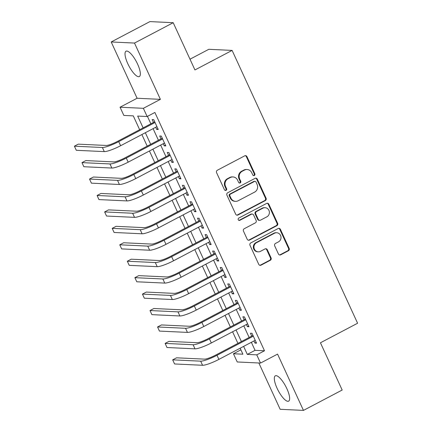 <?xml version="1.0" encoding="UTF-8"?>
<svg xmlns="http://www.w3.org/2000/svg" width="432" height="432" viewBox="0 0 432 432"><rect width="100%" height="100%" fill="white"/><g stroke="black" fill="none" stroke-linecap="round" stroke-linejoin="round"><path stroke-width="0.65" d="M254.313 175.489A1.258 1.183 92.7 0 0 254.853 173.799L246.969 156.659A1.798 1.69 92.7 0 0 244.712 155.844L217.35 170.235A1.798 1.69 92.7 0 0 216.572 172.649L224.456 189.788A1.258 1.183 92.7 0 0 226.044 190.361A1.258 1.183 92.7 0 0 226.584 188.671L225.563 186.451A5.762 5.411 92.7 0 1 228.053 178.729L230.337 177.53A5.762 5.411 92.7 0 1 232.983 176.936A5.762 5.411 92.7 0 1 237.573 180.133L238.594 182.353A1.258 1.183 92.7 0 0 240.176 182.925A1.258 1.183 92.7 0 0 240.721 181.235L239.701 179.015A5.762 5.411 92.7 0 1 242.19 171.293L244.469 170.095A5.762 5.411 92.7 0 1 247.115 169.501A5.762 5.411 92.7 0 1 251.71 172.697L252.725 174.917A1.258 1.183 92.7 0 0 254.313 175.489M253.422 175.559A1.258 1.183 92.7 0 0 254.227 173.767L246.343 156.627A1.798 1.69 92.7 0 0 245.219 155.677M225.148 190.426A1.258 1.183 92.7 0 0 225.958 188.638L224.937 186.419L225.563 186.451M239.285 182.995A1.258 1.183 92.7 0 0 240.089 181.202L239.069 178.988L239.701 179.015M286.891 388.714A14.31 4.304 -117.7 0 0 275.319 375.818A14.31 4.304 -117.7 0 0 277.069 388.249A14.31 4.304 -117.7 0 0 288.641 401.15A14.31 4.304 -117.7 0 0 286.891 388.714M137.592 64.109A14.31 4.304 -117.7 0 0 126.02 51.214A14.31 4.304 -117.7 0 0 127.769 63.65A14.31 4.304 -117.7 0 0 139.342 76.545A14.31 4.304 -117.7 0 0 137.592 64.109M278.44 254.011A1.798 1.69 92.7 0 0 280.703 254.821L288.376 250.787A1.798 1.69 92.7 0 0 289.154 248.373L280.4 229.338A1.798 1.69 92.7 0 0 278.138 228.523L250.781 242.914A1.798 1.69 92.7 0 0 250.004 245.327L258.757 264.362A1.798 1.69 92.7 0 0 261.02 265.178L270.292 260.302A1.798 1.69 92.7 0 0 271.069 257.888L267.322 249.739A1.798 1.69 92.7 0 0 265.059 248.924L260.464 251.343A4.817 4.525 92.7 0 1 258.25 251.84A4.817 4.525 92.7 0 1 254.043 248.022A4.817 4.525 92.7 0 1 256.495 242.714L274.504 233.237A4.817 4.525 92.7 0 1 276.718 232.745A4.817 4.525 92.7 0 1 280.919 236.558A4.817 4.525 92.7 0 1 278.473 241.871L275.47 243.448A1.798 1.69 92.7 0 0 274.693 245.862L278.44 254.011M251.365 342.311L255.053 350.33L264.497 350.779L256.754 354.85L260.534 363.069L237.233 361.967L233.453 353.749L242.903 354.197L240.149 348.208M173.21 22.702L134.503 43.065L111.202 41.963L149.909 21.6L173.21 22.702L194.945 69.952L232.108 50.404L357.599 323.239L320.436 342.787L342.171 390.037L303.458 410.4L277.565 354.11L260.534 363.069M111.202 41.963L137.095 98.253L160.396 99.355L134.503 43.065M160.396 99.355L143.359 108.313L147.139 116.532L137.695 116.084L143.122 127.883M264.497 350.779L154.883 112.46L147.139 116.532M265.302 200.61A1.798 1.69 92.7 0 0 266.08 198.202L257.321 179.161A1.798 1.69 92.7 0 0 255.064 178.351L227.702 192.742A1.798 1.69 92.7 0 0 226.924 195.151L235.683 214.191A1.798 1.69 92.7 0 0 237.946 215.001L265.302 200.61L264.67 200.583A1.798 1.69 92.7 0 0 265.448 198.169L256.694 179.134A1.798 1.69 92.7 0 0 255.571 178.178M268.861 204.25L277.619 223.285A1.798 1.69 92.7 0 1 276.842 225.698L249.48 240.089A1.798 1.69 92.7 0 1 247.217 239.274L243.475 231.131A1.798 1.69 92.7 0 1 244.253 228.717L255.344 222.88A1.798 1.69 92.7 0 0 256.122 220.466L253.638 215.06A1.798 1.69 92.7 0 0 251.375 214.25L239.825 220.325A1.258 1.183 92.7 0 1 238.145 219.456A1.258 1.183 92.7 0 1 238.788 218.068L266.598 203.434A1.798 1.69 92.7 0 1 268.861 204.25L268.234 204.217L276.988 223.258L277.619 223.285M258.854 362.988L280.157 409.298L303.458 410.4M155.693 127.278L156.681 129.427L158.258 129.503L153.722 119.642L152.145 119.567L153.468 122.44M163.253 143.716L164.241 145.865L165.812 145.935L161.276 136.075L159.705 135.999L161.028 138.877M170.813 160.148L171.801 162.297L173.372 162.373L168.836 152.512L167.265 152.437L168.588 155.315M178.373 176.585L179.361 178.735L180.932 178.81L176.396 168.95L174.825 168.874L176.148 171.747M185.933 193.023L186.921 195.172L188.492 195.242L183.956 185.382L182.385 185.306L183.708 188.185M193.487 209.455L194.481 211.604L196.052 211.68L191.516 201.82L189.945 201.744L191.268 204.622M201.047 225.893L202.036 228.042L203.612 228.118L199.076 218.252L197.505 218.182L198.828 221.054M208.607 242.325L209.596 244.48L211.172 244.55L206.636 234.689L205.06 234.614L206.383 237.492M216.167 258.763L217.156 260.912L218.732 260.987L214.196 251.127L212.62 251.051L213.943 253.93M223.727 275.2L224.716 277.349L226.292 277.425L221.756 267.559L220.18 267.489L221.503 270.362M231.287 291.632L232.276 293.782L233.852 293.857L229.316 283.997L227.74 283.921L229.063 286.799M238.847 308.07L239.836 310.219L241.412 310.295L236.876 300.434L235.3 300.359L236.623 303.237M246.407 324.508L247.396 326.657L248.972 326.732L244.436 316.867L242.86 316.796L244.183 319.669M147.442 116.375L150.865 123.811M153.09 128.65L158.425 140.249M160.65 145.082L165.985 156.681M168.205 161.519L173.54 173.119M175.765 177.957L181.1 189.556M183.325 194.389L188.66 205.988M190.885 210.827L196.22 222.426M198.445 227.264L203.78 238.864M206.005 243.697L211.34 255.296M213.565 260.134L218.9 271.733M221.125 276.566L226.46 288.171M228.685 293.004L234.02 304.603M236.245 309.442L241.58 321.041M243.805 325.874L249.14 337.478M253.967 340.94L254.956 343.089L256.527 343.165L251.996 333.304L250.42 333.229L251.743 336.107M232.108 50.404L208.807 49.302L189.999 59.195M240.894 349.834L233.453 353.749M139.649 129.713L133.288 115.879L123.838 115.43L120.058 107.217L143.359 108.313M137.095 98.253L120.058 107.217M243.621 346.383L247.309 354.402L256.754 354.85M145.346 132.721L150.682 144.32M152.906 149.153L158.242 160.758M160.466 165.591L165.802 177.19M168.026 182.029L173.362 193.628M175.586 198.461L180.922 210.065M183.141 214.898L188.482 226.498M190.701 231.336L196.036 242.935M198.261 247.768L203.596 259.373M205.821 264.206L211.156 275.805M213.381 280.643L218.716 292.243M220.941 297.076L226.276 308.675M228.501 313.513L233.836 325.112M236.061 329.951L241.396 341.55M237.924 343.375L232.589 331.776M230.364 326.938L225.029 315.338M222.804 310.505L217.469 298.906M215.244 294.068L209.909 282.469M207.684 277.63L202.349 266.031M200.124 261.198L194.789 249.599M192.564 244.76L187.229 233.161M185.004 228.323L179.669 216.724M177.449 211.891L172.114 200.291M169.889 195.453L164.554 183.854M162.329 179.021L156.994 167.416M154.769 162.583L149.434 150.984M147.209 146.146L141.874 134.546M255.053 350.33L247.309 354.402M156.681 129.427L157.923 128.774M164.241 145.865L165.483 145.211M171.801 162.297L173.038 161.649M179.361 178.735L180.598 178.081M186.921 195.172L188.158 194.519M194.481 211.604L195.718 210.951M202.036 228.042L203.278 227.389M209.596 244.48L210.838 243.826M217.156 260.912L218.398 260.258M224.716 277.349L225.958 276.696M232.276 293.782L233.518 293.134M239.836 310.219L241.078 309.566M247.396 326.657L248.638 326.003M254.956 343.089L256.198 342.441M247.115 169.501L246.488 169.474A5.762 5.411 92.7 0 0 243.842 170.068L244.469 170.095M239.069 178.988A5.762 5.411 92.7 0 1 241.558 171.266L243.842 170.068M232.983 176.936L232.351 176.909A5.762 5.411 92.7 0 0 229.705 177.503L230.337 177.53M224.937 186.419A5.762 5.411 92.7 0 1 227.426 178.702L229.705 177.503M236.801 215.141A1.798 1.69 92.7 0 0 237.314 214.974L264.67 200.583M256.009 182.056A1.258 1.183 92.7 0 0 254.426 181.489L230.413 194.119A1.258 1.183 92.7 0 0 229.867 195.809L230.947 198.148A5.762 5.411 92.7 0 0 235.537 201.344A5.762 5.411 92.7 0 0 238.183 200.75L254.599 192.116A5.762 5.411 92.7 0 0 257.089 184.394L256.009 182.056M255.004 181.359L254.378 181.327A1.258 1.183 92.7 0 0 253.8 181.456L254.426 181.489M235.537 201.344L234.905 201.317A5.762 5.411 92.7 0 1 230.315 198.115L229.241 195.777A1.258 1.183 92.7 0 1 229.786 194.087L253.8 181.456M248.341 240.23A1.798 1.69 92.7 0 0 248.854 240.062L276.21 225.671A1.798 1.69 92.7 0 0 276.988 223.258M252.202 214.061L251.575 214.034A1.798 1.69 92.7 0 0 250.744 214.218L239.193 220.293L239.825 220.325M266.857 216.826A4.817 4.525 92.7 0 0 269.303 211.513A4.817 4.525 92.7 0 0 265.102 207.695A4.817 4.525 92.7 0 0 262.888 208.192L256.543 211.529A1.798 1.69 92.7 0 0 255.766 213.943L258.25 219.348A1.798 1.69 92.7 0 0 260.512 220.163L266.857 216.826M265.102 207.695L264.47 207.668A4.817 4.525 92.7 0 0 262.256 208.165L262.888 208.192M259.686 220.347L259.054 220.315A1.798 1.69 92.7 0 1 257.623 219.316L255.134 213.916A1.798 1.69 92.7 0 1 255.911 211.502L262.256 208.165M268.234 204.217A1.798 1.69 92.7 0 0 267.111 203.267M276.718 232.745L276.086 232.713A4.817 4.525 92.7 0 0 273.872 233.21L274.504 233.237M258.25 251.84L257.623 251.813A4.817 4.525 92.7 0 1 253.417 247.995A4.817 4.525 92.7 0 1 255.863 242.681L273.872 233.21M259.88 265.313A1.798 1.69 92.7 0 0 260.388 265.145L269.66 260.269A1.798 1.69 92.7 0 0 270.437 257.855L266.69 249.712A1.798 1.69 92.7 0 0 265.572 248.756M279.563 254.961A1.798 1.69 92.7 0 0 280.071 254.794L287.75 250.754A1.798 1.69 92.7 0 0 288.527 248.341L279.769 229.306A1.798 1.69 92.7 0 0 278.651 228.355M154.71 121.792L117.158 141.545A9.175 1.523 155.3 0 1 106.267 145.465L78.273 144.148L74.401 146.183L102.395 147.501A13.759 2.284 -24.7 0 0 118.73 141.615L155.045 122.515M74.401 146.183L76.291 150.293L104.285 151.61A13.759 2.284 -24.7 0 0 120.62 145.724L156.935 126.625M162.27 138.224L124.718 157.977A9.175 1.523 155.3 0 1 113.827 161.903L85.833 160.58L81.961 162.616L109.955 163.939A13.759 2.284 -24.7 0 0 126.29 158.053L162.599 138.953M81.961 162.616L83.851 166.725L111.845 168.048A13.759 2.284 -24.7 0 0 128.18 162.162L164.489 143.062M169.83 154.661L132.278 174.415A9.175 1.523 155.3 0 1 121.387 178.335L93.393 177.017L89.521 179.053L117.515 180.376A13.759 2.284 -24.7 0 0 133.85 174.49L170.159 155.39M89.521 179.053L91.411 183.163L119.405 184.48A13.759 2.284 -24.7 0 0 135.74 178.6L172.049 159.494M177.385 171.099L139.838 190.847A9.175 1.523 155.3 0 1 128.947 194.773L100.953 193.45L97.081 195.491L125.075 196.808A13.759 2.284 -24.7 0 0 141.41 190.922L177.719 171.823M97.081 195.491L98.971 199.595L126.965 200.918A13.759 2.284 -24.7 0 0 143.3 195.032L179.609 175.932M184.945 187.531L147.398 207.284A9.175 1.523 155.3 0 1 136.507 211.21L108.513 209.887L104.641 211.923L132.635 213.246A13.759 2.284 -24.7 0 0 148.97 207.36L185.279 188.26M104.641 211.923L106.531 216.032L134.525 217.355A13.759 2.284 -24.7 0 0 150.86 211.469L187.169 192.37M192.505 203.969L154.958 223.722A9.175 1.523 155.3 0 1 144.067 227.642L116.073 226.325L112.201 228.361L140.195 229.684A13.759 2.284 -24.7 0 0 156.53 223.798L192.839 204.692M112.201 228.361L114.091 232.47L142.085 233.788A13.759 2.284 -24.7 0 0 158.42 227.902L194.729 208.802M200.065 220.406L162.513 240.154A9.175 1.523 155.3 0 1 151.627 244.08L123.633 242.757L119.761 244.793L147.755 246.116A13.759 2.284 -24.7 0 0 164.09 240.23L200.399 221.13M119.761 244.793L121.651 248.902L149.645 250.225A13.759 2.284 -24.7 0 0 165.98 244.339L202.289 225.239M207.625 236.839L170.073 256.592A9.175 1.523 155.3 0 1 159.187 260.518L131.193 259.195L127.321 261.23L155.315 262.553A13.759 2.284 -24.7 0 0 171.65 256.667L207.959 237.568M127.321 261.23L129.211 265.34L157.205 266.663A13.759 2.284 -24.7 0 0 173.54 260.777L209.849 241.677M215.185 253.276L177.633 273.029A9.175 1.523 155.3 0 1 166.741 276.95L138.753 275.632L134.881 277.668L162.875 278.986A13.759 2.284 -24.7 0 0 179.21 273.1L215.519 254M134.881 277.668L136.771 281.777L164.765 283.095A13.759 2.284 -24.7 0 0 181.1 277.209L217.409 258.109M222.745 269.708L185.193 289.462A9.175 1.523 155.3 0 1 174.301 293.387L146.308 292.064L142.441 294.1L170.435 295.423A13.759 2.284 -24.7 0 0 186.77 289.537L223.079 270.437M142.441 294.1L144.331 298.21L172.325 299.533A13.759 2.284 -24.7 0 0 188.66 293.647L224.969 274.547M230.305 286.146L192.753 305.899A9.175 1.523 155.3 0 1 181.861 309.825L153.868 308.502L150.001 310.538L177.989 311.861A13.759 2.284 -24.7 0 0 194.33 305.975L230.639 286.875M150.001 310.538L151.891 314.647L179.879 315.97A13.759 2.284 -24.7 0 0 196.22 310.084L232.529 290.984M237.865 302.584L200.313 322.337A9.175 1.523 155.3 0 1 189.421 326.257L161.428 324.94L157.556 326.975L185.549 328.293A13.759 2.284 -24.7 0 0 201.89 322.407L238.199 303.307M157.556 326.975L159.446 331.085L187.439 332.402A13.759 2.284 -24.7 0 0 203.78 326.516L240.089 307.417M245.425 319.016L207.873 338.769A9.175 1.523 155.3 0 1 196.981 342.695L168.988 341.372L165.116 343.408L193.109 344.731A13.759 2.284 -24.7 0 0 209.45 338.845L245.759 319.745M165.116 343.408L167.006 347.517L194.999 348.84A13.759 2.284 -24.7 0 0 211.334 342.954L247.649 323.854M252.985 335.453L215.433 355.207A9.175 1.523 155.3 0 1 204.541 359.132L176.548 357.809L172.676 359.845L200.669 361.168A13.759 2.284 -24.7 0 0 217.004 355.282L253.319 336.182M172.676 359.845L174.566 363.955L202.559 365.278A13.759 2.284 -24.7 0 0 218.894 359.392L255.204 340.292M254.227 173.767L254.853 173.799M225.958 188.638L226.584 188.671M240.089 181.202L240.721 181.235M241.558 171.266L242.19 171.293M227.426 178.702L228.053 178.729M246.343 156.627L246.969 156.659M237.314 214.974L237.946 215.001M256.694 179.134L257.321 179.161M265.448 198.169L266.08 198.202M229.786 194.087L230.413 194.119M229.241 195.777L229.867 195.809M230.315 198.115L230.947 198.148M276.21 225.671L276.842 225.698M248.854 240.062L249.48 240.089M250.744 214.218L251.375 214.25M255.911 211.502L256.543 211.529M255.134 213.916L255.766 213.943M257.623 219.316L258.25 219.348M255.863 242.681L256.495 242.714M266.69 249.712L267.322 249.739M270.437 257.855L271.069 257.888M269.66 260.269L270.292 260.302M260.388 265.145L261.02 265.178M279.769 229.306L280.4 229.338M288.527 248.341L289.154 248.373M287.75 250.754L288.376 250.787M280.071 254.794L280.703 254.821M118.73 141.615L120.62 145.724M102.395 147.501L104.285 151.61M126.29 158.053L128.18 162.162M109.955 163.939L111.845 168.048M133.85 174.49L135.74 178.6M117.515 180.376L119.405 184.48M141.41 190.922L143.3 195.032M125.075 196.808L126.965 200.918M148.97 207.36L150.86 211.469M132.635 213.246L134.525 217.355M156.53 223.798L158.42 227.902M140.195 229.684L142.085 233.788M164.09 240.23L165.98 244.339M147.755 246.116L149.645 250.225M171.65 256.667L173.54 260.777M155.315 262.553L157.205 266.663M179.21 273.1L181.1 277.209M162.875 278.986L164.765 283.095M186.77 289.537L188.66 293.647M170.435 295.423L172.325 299.533M194.33 305.975L196.22 310.084M177.989 311.861L179.879 315.97M201.89 322.407L203.78 326.516M185.549 328.293L187.439 332.402M209.45 338.845L211.334 342.954M193.109 344.731L194.999 348.84M217.004 355.282L218.894 359.392M200.669 361.168L202.559 365.278"/></g></svg>
